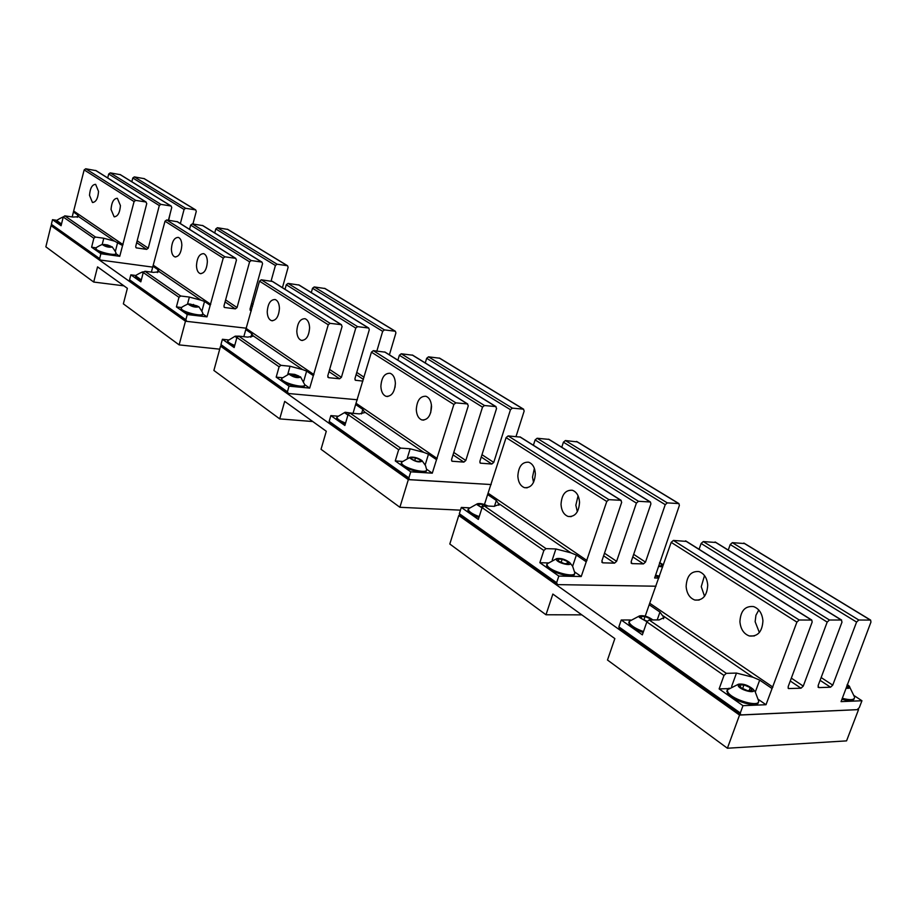 <?xml version="1.0" encoding="UTF-8"?>
<svg xmlns="http://www.w3.org/2000/svg" width="917" height="917" viewBox="0 0 917 917"><rect width="100%" height="100%" fill="white"/><g stroke="black" fill="none" stroke-linecap="round" stroke-linejoin="round"><path stroke-width="1.38" d="M460.449 510.161L399.881 507.284L408.329 479.637L220.538 346.145L213.89 370.457L279.719 418.886L312.777 421.545M279.719 418.886L284.694 401.371L326.292 431.254L321.03 449.284L399.881 507.284M408.329 479.637L491.18 484.543L409.395 479.625L408.867 477.906L410.724 471.819L432.285 473.172L453.869 404.477L455.864 402.861L467.395 403.927L468.278 405.807L451.577 459.52L451.852 461.068M220.538 346.145L221.639 346.271M219.713 349.171L179.136 344.884L185.463 321.214L51.043 225.662L45.85 246.833L93.706 282.046L123.921 285.84M93.706 282.046L97.546 266.881L127.371 288.316L123.359 303.859L179.136 344.884M185.463 321.214L246.513 328.229L186.804 321.374L185.853 319.735L187.251 314.531L207.001 316.858L223.221 258.135L224.952 256.817L235.554 258.33L236.46 260.004L223.966 305.946L224.287 307.321M51.043 225.662L52.04 225.811M739.538 715.065L858.553 709.609L846.551 740.879L727.399 748.238L739.538 715.065L458.775 515.492L449.8 544.01L545.982 614.768L581.814 614.86M545.982 614.768L552.859 594.056L614.848 638.599L607.49 660.022L727.399 748.238M458.775 515.492L459.967 515.549M846.506 687.28L848.431 687.211L846.987 685.286M847.239 684.449L849.371 686.248C850.506 687.956 849.44 688.61 846.15 688.208M854.564 697.31C854.346 700.061 850.265 700.382 842.322 698.284M854.208 698.605C853.612 701.069 849.532 701.299 841.944 699.27M651.379 619.926L650.864 619.009L650.554 619.926M646.921 621.715L639.287 617.336L639.55 615.892C643.654 615.169 648.124 616.522 652.95 619.926M650.864 619.009L645.064 616.522L640.628 616.522L641.992 618.998L647.173 621.233M645.064 616.522L643.917 619.835M643.493 631.561C636.329 629.028 631.687 626.219 629.555 623.147L629.165 621.394L630.575 620.007M643.149 632.547C635.997 630.013 631.343 627.205 629.211 624.122L629.119 621.76M750.266 687.612L743.974 684.896L739.48 685.033L741.268 687.91L747.584 690.661L752.089 690.501L750.266 687.612L749.166 690.604M753.281 689.492C756.754 694.146 740.913 690.501 738.254 686.031L738.414 684.231C743.022 683.474 747.859 685.079 752.926 689.034L753.281 689.492M743.974 684.896L742.655 688.518M752.926 689.034L755.092 691.521L758.634 700.886C760.17 707.89 732.213 699.992 727.869 692.175L727.227 689.905L729.107 688.163M758.267 702.227C758.829 708.761 731.686 700.806 727.502 693.206L727.192 690.169M482.01 507.823L477.058 504.705L477.39 503.754C480.038 503.112 483.568 503.88 488.004 506.058M486.663 505.989L482.812 504.384L478.525 504.167L479.27 506.069L482.204 507.296M482.812 504.384L481.929 507.181M479.224 516.603C473.252 514.437 469.63 512.213 468.369 509.967L469.068 508.052M478.938 517.509C472.966 515.331 469.344 513.119 468.083 510.861L468.117 509.52M347.921 415.08L344.792 412.891L345.136 412.249L352.747 413.315M351.142 413.177L346.339 412.535L346.66 414.014L348.07 414.599L349.996 413.074L359.326 413.876L364.806 412.57L362.811 409.406L355.636 404.512L371.431 352.174L373.334 350.661L385.14 352.162M345.583 423.046C340.528 421.167 337.651 419.39 336.952 417.693L337.433 416.547M345.342 423.872C340.287 422.003 337.41 420.215 336.711 418.519L336.768 417.82M236.758 338.086L235.222 336.172L238.294 336.149M237.56 336.516L236.471 336.39L236.861 337.708M234.741 345.411C230.419 343.783 228.092 342.328 227.76 341.021L228.081 340.356M234.523 346.179C230.201 344.551 227.875 343.096 227.554 341.789L227.599 341.468M143.086 273.151L142.158 272.211L143.648 271.776M141.321 279.96L135.796 275.948M141.126 280.671L135.452 276.877M63.09 217.604L63.262 216.893M61.508 224.023L56.98 220.699M61.336 224.688L56.602 221.627M567.589 561.525L562.178 559.232L557.811 559.118L558.843 561.296L564.276 563.6L568.643 563.703L567.589 561.525L566.878 563.657M570.042 563.038C572.265 566.58 557.868 563.153 556.39 559.783L556.699 558.602C561.009 558.006 565.342 559.324 569.721 562.58L570.042 563.038M562.178 559.232L561.17 562.281M569.721 562.58L572.609 566.202L574.787 572.838C575.658 578.512 549.638 571.417 547.197 565.319L546.979 563.944L548.045 562.843M574.489 573.733L574.466 573.778C575.349 579.452 549.329 572.368 546.887 566.259L546.899 564.413M420.273 459.841L415.539 457.881L411.332 457.594L411.848 459.268L416.605 461.24L420.823 461.526L420.273 459.841L419.78 461.457M422.313 461.079C419.172 462.741 415.011 461.721 409.819 458.03L410.163 457.251C414.209 456.781 418.175 457.915 422.038 460.655L422.313 461.079M415.539 457.881L414.748 460.472M422.038 460.655L425.568 465.653L426.646 469.733C427.116 474.41 402.678 467.911 401.566 463.062L402.15 461.56M426.497 470.215L426.382 470.593C426.852 475.27 402.403 468.77 401.302 463.922L401.348 462.925M298.965 376.108L294.758 374.4L290.723 373.998L290.895 375.317L295.102 377.036L299.148 377.426L298.965 376.108L298.598 377.368M300.696 377.151C297.303 378.297 293.463 377.334 289.164 374.274L289.497 373.746L300.696 377.151M294.758 374.4L294.116 376.635M304.719 384.624L304.731 384.922C304.937 388.831 281.828 382.779 281.679 378.881L282.069 377.999M304.662 385.163L304.501 385.713C304.708 389.622 281.599 383.581 281.45 379.684L281.508 379.18M197.315 305.946L189.693 303.963L189.601 305.017L193.395 306.53L197.247 307L197.315 305.946L197.04 306.977M198.817 306.84C195.287 307.608 191.722 306.702 188.123 304.123L198.817 306.84M193.544 304.433L193.029 306.381M202.611 313.603L202.634 313.923C202.657 317.225 180.718 311.539 181.268 308.387L181.532 307.883M202.6 314.027L202.428 314.669C202.462 317.97 180.511 312.284 181.073 309.121L181.153 308.823M110.67 247.154L110.934 246.318L107.507 244.965L103.827 244.449L103.552 245.286L110.67 247.154M112.229 247.086C108.653 247.579 105.329 246.719 102.257 244.518L112.229 247.086M107.507 244.965L107.083 246.65M115.794 253.207L115.874 253.596C115.783 256.439 94.875 251.052 95.953 248.473L96.102 248.209M115.874 253.596L119.749 256.313L134.077 201.58L135.705 200.376L145.849 201.981L146.754 203.574L135.716 246.421L136.06 247.705M103.827 244.449L103.61 245.309M95.953 248.461L95.781 249.137C94.692 251.739 115.599 257.138 115.691 254.307L115.863 253.642M658.773 565.995L662.842 566.121L661.547 564.024L660.836 566.076M662.67 566.935L658.647 566.351M659.598 562.602L663.404 564.815M661.547 564.024L659.495 563.176M659.461 576.197L655.598 575.177M659.151 577.102L655.277 576.082M168.682 220.275L170.115 213.787M131.842 181.761L132.793 178.001L134.329 176.889L144.301 178.677M180.362 223.565L184.065 209.466L185.658 208.285L195.688 209.913L196.272 211.391L192.937 223.977M136.289 247.865L146.651 249.378L148.256 248.186L159.306 205.557L160.922 204.376L171.158 206.038L171.743 207.517L168.43 220.24M152.703 267.122L100.217 260.027L99.644 258.583L100.87 253.734L119.749 256.313M96.388 247.877L91.608 247.212L93.855 238.26L95.483 237.067L103.793 238.248L114.602 241.16L122.511 245.504M93.855 238.26L63.227 217.008L64.82 215.85L72.97 217.065L78.667 216.699L77.819 215.025L73.417 212.01L84.158 169.909L85.728 168.774L96.102 170.654M63.227 217.008L61.084 225.731L52.498 219.69L57.221 220.378M89.511 195.332L92.434 202.439C95.907 202.279 97.947 198.611 98.543 191.435L95.632 184.34C92.147 184.523 90.107 188.18 89.511 195.332M111.037 209.443L114.109 216.756C117.72 216.607 119.829 212.882 120.436 205.58L117.365 198.29C113.754 198.439 111.645 202.164 111.037 209.443M142.869 218.636L145.482 208.514M72.191 216.951L73.417 212.01M99.964 259.843L51.925 225.731L51.363 224.333L52.498 219.69M91.608 247.212L100.87 253.734M107.713 177.944L108.699 173.989L110.246 172.866L120.414 174.7M214.727 232.941L215.793 228.929L217.421 227.714L227.806 229.433M271.065 281.118L275.409 265.506L277.094 264.211L287.548 265.735L288.121 267.294L282.436 287.663M224.527 307.482L235.348 308.857L237.056 307.562L249.584 261.861L251.292 260.554L261.975 262.113L262.56 263.683L250.02 309.144L251.315 310.806M181.818 307.55L176.408 306.908L178.964 297.303L180.695 295.996L189.383 297.074L201.006 300.191L204.525 301.441L210.131 305.269M178.964 297.303L143.247 272.521L144.932 271.26L153.471 272.383L159.157 271.776L158.056 269.747L152.933 266.251L165.014 221.203L166.676 219.965L177.508 221.776M143.247 272.521L140.828 281.851L130.844 274.836L136.163 275.524M171.399 249.011C171.536 253.356 172.705 255.981 174.906 256.898C178.895 256.817 181.211 252.943 181.841 245.263C181.692 240.919 180.523 238.294 178.334 237.4C174.333 237.492 172.018 241.366 171.399 249.011M196.479 265.46C196.628 269.919 197.866 272.624 200.17 273.575C204.331 273.53 206.726 269.587 207.368 261.758C207.208 257.287 205.97 254.594 203.677 253.654C199.505 253.722 197.098 257.654 196.479 265.46M151.397 272.12L152.933 266.251M186.162 321.076L130.134 281.278L129.561 279.8L130.844 274.836M176.408 306.908L187.251 314.531M202.646 313.82L207.001 316.858M189.532 229.33L190.656 225.101L192.295 223.874L202.909 225.639M311.299 292.569L312.514 288.27L314.244 286.941L325.065 288.534M376.853 351.062L382.676 331.324L384.475 329.902L395.365 331.255L395.915 332.905L389.393 354.833M357.401 399.766L288.385 393.508L287.434 391.777L289.027 386.172L309.694 388.097L328.252 324.778L330.109 323.334L341.181 324.664L342.087 326.441L327.747 375.97L328.664 377.689L339.588 378.767L341.411 377.323L355.773 328.091L357.596 326.647L368.737 328.045L369.299 329.707L354.925 378.675L355.464 380.28L362.914 381.071M282.321 377.724L276.177 377.128L279.1 366.789L280.957 365.333L290.047 366.261L302.61 369.585L306.633 371.087L313.282 375.615M279.1 366.789L236.918 337.513L238.718 336.126L247.647 337.112L253.275 336.195L251.808 333.696L245.79 329.581L259.511 281.164L261.288 279.8L272.601 281.485M236.918 337.513L234.156 347.543L222.418 339.279L228.459 339.943M267.225 311.837C267.432 316.652 268.853 319.586 271.489 320.652C276.132 320.698 278.779 316.583 279.433 308.33C279.215 303.516 277.805 300.581 275.169 299.527C270.515 299.504 267.867 303.607 267.225 311.837M296.81 331.232C297.039 336.195 298.541 339.233 301.326 340.356C306.175 340.425 308.937 336.252 309.591 327.816C309.35 322.864 307.848 319.827 305.074 318.715C300.214 318.657 297.452 322.83 296.81 331.232M243.819 336.688L245.79 329.581M287.72 393.198L221.513 346.179L220.951 344.62L222.418 339.279M276.177 377.128L289.027 386.172M300.467 376.749L304.731 384.682L309.694 388.097M285.027 289.291L286.287 284.751L288.041 283.41L299.102 285.049M425.259 362.949L426.657 358.306L428.503 356.828L439.747 358.226M452.104 461.24L463.853 462.111L465.802 460.494L482.514 407.125L484.474 405.52L495.719 406.575L496.567 408.432L479.855 461.469L480.359 463.165L491.821 464.013L493.747 462.42L510.46 409.716L512.385 408.134L523.355 409.154L524.18 410.988L516.019 436.549M402.288 461.411L395.261 460.942L398.654 449.731L400.649 448.104L410.14 448.791L423.814 452.379L428.468 454.19L436.469 459.646M398.654 449.731L348.059 414.622L344.872 425.477L330.854 415.607L337.777 416.18M380.876 386.344C381.174 391.742 382.939 395.078 386.16 396.35C391.628 396.545 394.7 392.178 395.376 383.26C395.055 377.861 393.301 374.537 390.092 373.276C384.613 373.093 381.541 377.449 380.876 386.344M395.376 383.547L394.986 387.455M416.295 409.567C416.627 415.149 418.507 418.611 421.935 419.952C427.666 420.204 430.875 415.768 431.552 406.632C431.196 401.05 429.328 397.6 425.924 396.27C420.169 396.029 416.96 400.465 416.295 409.567M431.414 404.844L430.715 412.661M353.034 413.338L355.636 404.512M409.12 479.431L329.719 423.035L329.169 421.384L330.854 415.607M395.261 460.942L410.724 471.819M426.588 469.217L432.285 473.172M397.898 360.175L399.365 355.269L401.233 353.779L412.753 355.223M561.766 447.244L563.416 442.2L565.388 440.55L577.217 441.891M655.987 586.215L557.525 584.622L556.619 582.708L558.82 576.071L581.229 576.518L606.767 501.484L608.911 499.65L620.843 500.304L621.68 502.298L601.896 560.917L602.744 562.832L614.516 563.153L616.614 561.319L636.398 503.101L638.496 501.29L650.44 502L650.91 503.892L631.148 561.72L631.951 563.611L643.425 563.909L645.476 562.11L665.238 504.671L667.301 502.883L678.912 503.582L679.371 505.45L654.623 577.985L658.807 578.065M547.896 562.923L539.849 562.706L543.861 550.475L546.016 548.641L555.885 548.962L570.867 552.825L576.369 555.06L586.169 561.754M543.861 550.475L482.078 507.605L484.165 505.863L493.885 506.344L499.089 504.579L496.326 500.476L487.626 494.538L506.092 437.615L508.133 435.919L520.398 437.1M482.078 507.605L478.33 519.412L461.308 507.433L469.309 507.823M517.841 476.129C518.277 482.273 520.512 486.113 524.535 487.672C531.069 488.085 534.68 483.431 535.356 473.722C534.898 467.578 532.674 463.75 528.673 462.214C522.117 461.813 518.506 466.455 517.841 476.129M534.37 468.415L532.513 477.069L533.522 482.399M561.021 504.442C561.513 510.826 563.909 514.838 568.208 516.477C575.085 516.97 578.868 512.236 579.544 502.275C579.04 495.902 576.655 491.89 572.38 490.274C565.48 489.804 561.685 494.527 561.021 504.442M578.077 495.788L575.842 505.21L577.343 511.732M484.463 504.51L487.626 494.538M556.814 584.335L459.841 515.457L459.337 513.703L461.308 507.433M539.849 562.706L558.82 576.071M574.661 571.956L581.229 576.518M533.396 445.261L535.115 439.931L537.121 438.257L549.065 439.403M728.258 550.062L730.219 544.549L732.339 542.669L744.466 543.54M788.551 688.552L800.999 688.208L803.258 686.111L827.191 622.093L829.461 620.007L841.302 620.018L842.001 622.081L818.113 685.618L818.824 687.601L830.527 687.211L832.739 685.148L856.581 622.07L858.805 620.018L870.611 620.087L870.955 622.07L841.061 701.62L861.946 700.748L859.298 707.637L857.143 709.666L740.684 714.928L740.306 712.99L742.976 705.677L766.004 704.726L796.896 622.116L799.211 619.995L811.774 620.064L812.153 622.104L788.184 686.604L788.299 688.38M728.144 688.61L719.134 688.908L723.994 675.451L726.321 673.342L736.477 673.078L753.063 677.273L759.689 680.105L771.999 688.495M723.994 675.451L646.84 621.921L649.087 619.926L659.151 619.926L663.919 617.577L659.953 612.075L649.19 604.727L671.187 542.36L673.399 540.434L686.26 541.397M646.84 621.921L642.347 634.851L621.233 619.995L630.587 619.995M686.122 586.456C686.764 593.563 689.676 598.079 694.834 600.027C702.766 600.727 707.064 595.763 707.729 585.115C707.064 578.008 704.164 573.503 699.029 571.589C691.086 570.901 686.776 575.853 686.122 586.456M704.508 575.567L701.253 586.697L704.543 596.279M739.916 621.715C740.638 629.154 743.779 633.899 749.349 635.974C757.74 636.788 762.268 631.721 762.933 620.786C762.187 613.358 759.047 608.613 753.522 606.573C745.097 605.782 740.558 610.825 739.916 621.715M758.783 610.011L755.929 615.284L755.138 621.715L759.368 632.524M645.236 616.121L649.19 604.727M740.409 714.733L619.319 628.73L618.872 626.861L621.233 619.995M719.134 688.908L742.976 705.677M758.393 699.453L766.004 704.726M699.075 549.294L701.127 543.472L703.282 541.569L715.764 542.486M854.289 695.739L861.946 700.748M184.065 209.466L132.793 178.001M185.658 208.285L134.329 176.889M195.413 209.833L143.843 178.483M146.651 249.378L136.679 242.684M148.256 248.186L137.172 240.781M136.622 247.968L135.831 247.43M114.602 241.16L78.679 216.63M123.061 244.633L73.933 211.185M95.483 237.067L64.82 215.85M103.793 238.248L102.246 244.346M77.819 215.025L77.257 217.318M115.347 251.51L117.708 242.226M99.644 258.583L51.363 224.333M134.077 201.58L84.158 169.909M135.705 200.376L85.728 168.774M145.849 201.981L95.586 170.424M159.306 205.557L108.699 173.989M160.922 204.376L110.246 172.866M170.871 205.947L119.932 174.482M275.409 265.506L215.793 228.929M253.115 304.318L251.613 303.344M277.094 264.211L217.421 227.714M252.553 306.335L251.063 305.35M287.273 265.655L227.336 229.227M250.903 310.76L250.123 310.244M235.348 308.857L225.055 301.957M237.056 307.562L225.605 299.905M224.871 307.585L224.057 307.035M201.006 300.191L159.157 271.604M210.738 304.329L153.494 265.357M180.695 295.996L144.932 271.26M189.383 297.074L187.538 303.997M158.056 269.747L157.311 272.578M201.912 311.15L204.525 301.441M185.853 319.735L129.561 279.8M223.221 258.135L165.014 221.203M224.952 256.817L166.676 219.965M235.554 258.33L176.981 221.547M249.584 261.861L190.656 225.101M251.292 260.554L192.295 223.874M261.677 262.033L202.405 225.422M382.676 331.324L312.514 288.27M364.049 377.208L356.759 372.417M384.475 329.902L314.244 286.941M363.407 379.386L356.128 374.583M395.067 331.175L324.561 288.328M355.807 380.372L355.005 379.833M339.588 378.767L328.997 371.66M341.411 377.323L329.639 369.459M328.664 377.689L327.816 377.128M302.61 369.585L253.241 335.863M313.935 374.594L246.398 328.618M280.957 365.333L238.718 336.126M290.047 366.261L287.789 374.205M251.808 333.696L250.822 337.25M303.722 381.243L306.633 371.087M287.434 391.777L220.951 344.62M328.252 324.778L259.511 281.164M330.109 323.334L261.288 279.8M341.181 324.664L272.062 281.255M355.773 328.091L286.287 284.751M357.596 326.647L288.041 283.41M368.428 327.954L298.587 284.832M510.46 409.716L426.657 358.306M493.747 462.42L481.987 454.694M512.385 408.134L428.503 356.828M491.821 464.013L481.253 457.044M523.355 409.154L439.232 358.02M480.714 463.257L479.9 462.707M463.853 462.111L453.032 454.843M465.802 460.494L453.777 452.448M452.482 461.331L451.623 460.747M423.814 452.379L364.679 411.985M437.18 458.523L356.312 403.457M400.649 448.104L349.996 413.074M410.14 448.791L407.32 458.076M362.811 409.406L361.47 413.945M425.19 464.839L428.468 454.19M408.867 477.906L329.169 421.384M453.869 404.477L371.431 352.174M455.864 402.861L373.334 350.661M467.395 403.927L384.578 351.922M482.514 407.125L399.365 355.269M484.474 405.52L401.233 353.779M495.719 406.575L412.214 355.005M665.238 504.671L563.416 442.2M645.476 562.11L633.67 554.349M667.301 502.883L565.388 440.55M643.425 563.909L632.787 556.906M678.603 503.513L576.495 441.444M631.951 563.611L631.125 563.061M614.516 563.153L603.615 555.828M616.614 561.319L604.498 553.215M602.744 562.832L601.873 562.247M570.867 552.825L498.779 503.582M586.972 560.516L488.371 493.38M546.016 548.641L484.165 505.863M555.885 548.962L552.24 559.989M496.326 500.476L494.446 506.367M572.632 566.247L576.369 555.06M556.619 582.708L459.337 513.703M606.767 501.484L506.092 437.615M608.911 499.65L508.133 435.919M620.843 500.304L519.824 436.859M636.398 503.101L535.115 439.931M638.496 501.29L537.121 438.257M650.107 501.931L548.515 439.186M856.581 622.07L730.219 544.549M832.739 685.148L821.151 677.537M858.805 620.018L732.339 542.669M830.527 687.211L820.096 680.334M870.302 620.03L743.733 543.093M818.824 687.601L818.01 687.062M800.999 688.208L790.271 681.01M803.258 686.111L791.337 678.133M788.941 688.61L788.093 688.037M753.063 677.273L663.232 615.915M772.882 687.108L650.015 603.443M726.321 673.342L649.087 619.926M736.477 673.078L731.628 686.455M659.953 612.075L657.214 619.926M755.356 691.899L759.689 680.105M740.306 712.99L618.872 626.861M796.896 622.116L671.187 542.36M799.211 619.995L673.399 540.434M811.419 620.007L685.457 540.892M827.191 622.093L701.127 543.472M829.461 620.007L703.282 541.569M841.302 620.018L715.008 542.004M854.426 696.794L849.165 686.008M639.55 615.892L629.165 621.394M629.119 621.841L628.787 622.826M630.896 636.948L630.644 637.67M738.414 684.231L727.227 689.905M727.204 690.444L726.826 691.475M728.877 706.537L728.602 707.294M477.39 503.754L468.266 508.901M468.209 509.233L467.922 510.139M470.112 522.747L469.905 523.401M345.136 412.249L336.975 417.052M336.917 417.304L336.677 418.129M338.889 429.557L338.717 430.153M235.222 336.172L227.829 340.654M227.771 340.849L227.554 341.617M142.433 271.925C137.332 274.321 135.074 275.708 135.659 276.109M135.601 276.258L135.418 276.968M63.055 216.951C58.344 219.197 56.258 220.504 56.808 220.871M56.751 220.986L56.59 221.65M556.699 558.602L546.979 563.944M546.922 564.333L546.612 565.273M548.767 578.616L548.538 579.303M410.163 457.251L401.531 462.225M401.474 462.512L401.21 463.383M403.423 475.384L403.228 476.015M289.497 373.746L281.725 378.389M281.668 378.606L281.439 379.409M283.674 390.333L283.502 390.906M188.421 303.768C183.091 306.244 180.729 307.688 181.337 308.101M198.645 306.484C202.038 311.264 203.368 313.683 202.634 313.74M181.279 308.272L181.085 309.018M102.509 244.277C97.603 246.604 95.437 247.945 96.01 248.335M112.103 246.765C115.301 251.178 116.551 253.413 115.874 253.47M93.007 202.531L92.434 202.439M114.728 216.848L114.109 216.756M146.147 202.072L95.884 170.516M171.158 206.038L120.207 174.574M195.688 209.913L144.107 178.563M175.697 257.001L174.906 256.898M201.041 273.69L200.17 273.575M235.864 258.422L177.29 221.639M261.975 262.113L202.691 225.513M287.548 265.735L227.611 229.307M272.624 320.79L271.489 320.652M302.587 340.494L301.326 340.356M341.502 324.756L272.372 281.347M368.737 328.045L298.896 284.912M395.365 331.255L324.859 288.408M387.845 396.511L386.16 396.35M423.826 420.112L421.935 419.952M467.727 404.019L384.899 352.013M496.04 406.655L412.535 355.085M523.664 409.234L439.541 358.1M527.172 487.821L524.535 487.672M571.211 516.626L568.208 516.477M498.882 505.244L499.089 504.579M621.187 500.384L520.157 436.939M650.44 502L548.836 439.266M678.912 503.582L576.804 441.524M699.167 600.062L694.834 600.027M754.382 635.939L749.349 635.974M663.507 618.769L663.919 617.577M811.774 620.064L685.801 540.961M841.634 620.075L715.329 542.085M870.611 620.087L744.054 543.162"/></g></svg>
